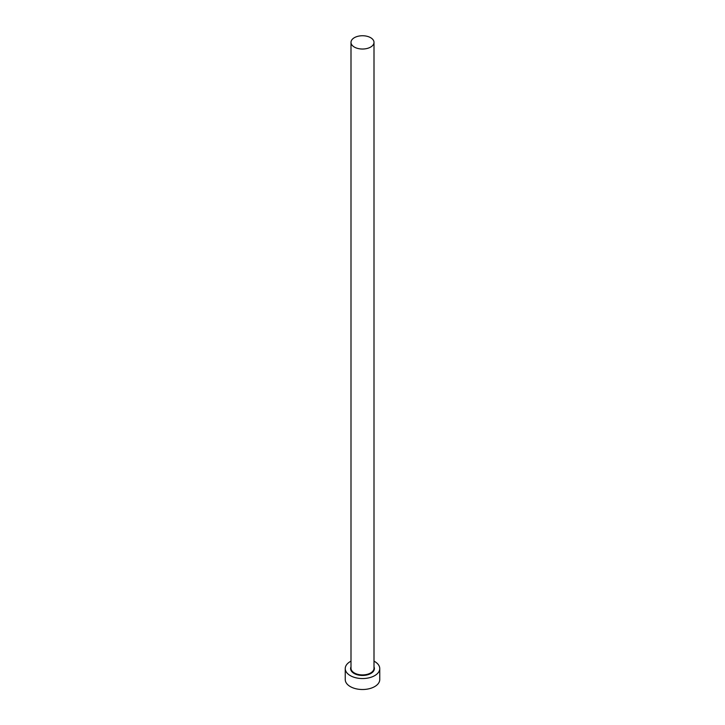 <?xml version="1.0" encoding="UTF-8"?>
<svg xmlns="http://www.w3.org/2000/svg" width="725" height="725" viewBox="0 0 725 725"><rect width="100%" height="100%" fill="white"/><g stroke="black" fill="none" stroke-linecap="round" stroke-linejoin="round"><path stroke-width="1.09" d="M354.362 47.08A11.5 6.643 0 0 0 366.904 48.521A11.5 6.643 0 0 0 374 42.385A11.5 6.643 0 0 0 370.638 37.691A11.5 6.643 0 0 0 358.096 36.25A11.5 6.643 0 0 0 351 42.385A11.5 6.643 0 0 0 354.362 47.08M351 661.164A17.255 9.96 0 0 0 345.245 668.586A17.255 9.96 0 0 0 350.302 675.627A17.255 9.96 0 0 0 369.107 677.793A17.255 9.96 0 0 0 379.755 668.586A17.255 9.96 0 0 0 374.698 661.544A17.255 9.96 0 0 0 374 661.164M345.245 668.586L345.245 679.543A17.255 9.96 0 0 0 350.302 686.593A17.255 9.96 0 0 0 369.107 688.75A17.255 9.96 0 0 0 379.755 679.543L379.755 668.586M374 666.855A11.89 6.86 180 0 1 368.409 674.54A11.89 6.86 180 0 1 354.09 673.443A11.89 6.86 180 0 1 351 666.855M351 42.385L351 668.278A11.5 6.643 0 0 0 354.362 672.972A11.5 6.643 0 0 0 366.904 674.413A11.5 6.643 0 0 0 374 668.278L374 42.385"/></g></svg>
